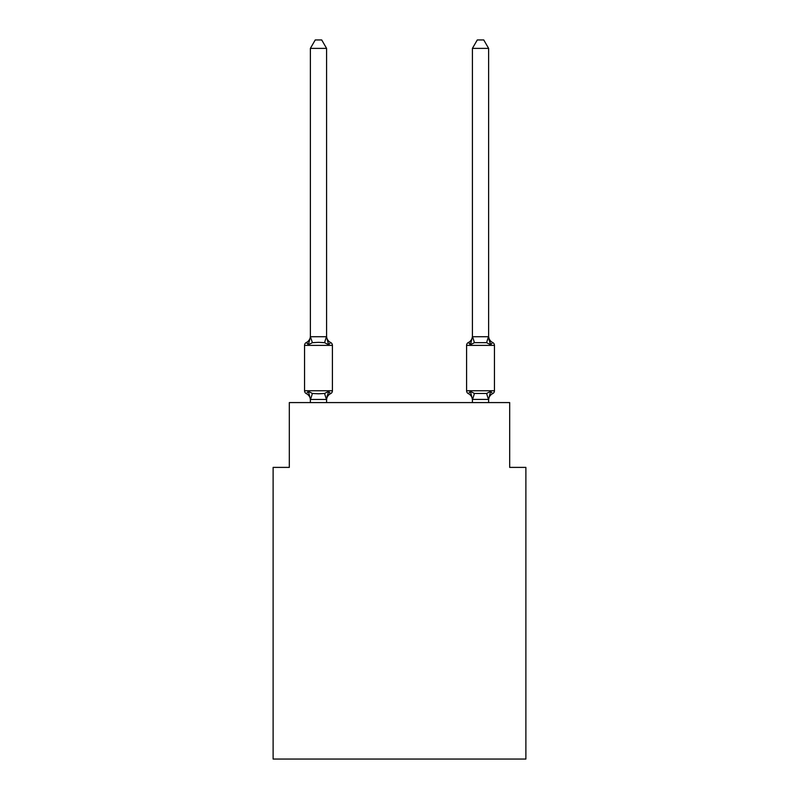 <?xml version="1.0" encoding="UTF-8"?>
<svg xmlns="http://www.w3.org/2000/svg" width="799" height="799" viewBox="0 0 799 799"><rect width="100%" height="100%" fill="white"/><g stroke="black" fill="none" stroke-linecap="round" stroke-linejoin="round"><path stroke-width="1.2" d="M525.882 759.05L525.882 467.395L509.682 467.395L509.682 402.576L289.318 402.576L289.318 467.395L273.118 467.395L273.118 759.05L525.882 759.05M330.596 393.667L328.609 391.38L330.596 393.667L328.609 391.38L330.596 393.667L328.609 391.38L330.596 393.667L328.609 391.38L330.596 393.667L328.609 391.38L330.596 393.667L328.609 391.38L330.596 393.667L328.609 391.38L330.596 393.667L328.609 391.38L330.596 393.667L328.609 391.38L330.596 393.667L328.609 391.38L330.596 393.667L328.609 391.38L330.596 393.667L328.609 391.38L326.451 399.45L310.511 399.45L308.354 391.38L306.377 393.667A3.236 3.236 0 0 1 304.549 390.751A3.236 3.236 0 0 0 306.377 393.667L308.354 391.38L306.377 393.667A3.236 3.236 0 0 1 304.549 390.751A3.236 3.236 0 0 0 306.377 393.667L308.354 391.38L306.377 393.667A3.236 3.236 0 0 1 304.549 390.751A3.236 3.236 0 0 0 306.377 393.667L308.354 391.38L306.377 393.667A3.236 3.236 0 0 1 304.549 390.751A3.236 3.236 0 0 0 306.377 393.667L308.354 391.38L306.377 393.667A3.236 3.236 0 0 1 304.549 390.751A3.236 3.236 0 0 0 306.377 393.667L308.354 391.38L306.377 393.667A3.236 3.236 0 0 1 304.549 390.751A3.236 3.236 0 0 0 306.377 393.667L308.354 391.38L306.377 393.667A3.236 3.236 0 0 1 304.549 390.751A3.236 3.236 0 0 0 306.377 393.667L308.354 391.38L306.377 393.667A3.236 3.236 0 0 1 304.549 390.751A3.236 3.236 0 0 0 306.377 393.667L308.354 391.38L306.377 393.667A3.236 3.236 0 0 1 304.549 390.751A3.236 3.236 0 0 0 306.377 393.667L308.354 391.38L306.377 393.667A3.236 3.236 0 0 1 304.549 390.751A3.236 3.236 0 0 0 306.377 393.667L308.354 391.38L306.377 393.667A3.236 3.236 0 0 1 304.549 390.751A3.236 3.236 0 0 0 306.377 393.667L308.354 391.38L306.377 393.667A3.236 3.236 0 0 1 304.549 390.751A3.236 3.236 0 0 0 306.377 393.667L308.354 391.38L306.377 393.667A3.236 3.236 0 0 1 304.549 390.751A3.236 3.236 0 0 0 306.377 393.667L308.354 391.38L306.377 393.667A3.236 3.236 0 0 1 304.549 390.751A3.236 3.236 0 0 0 306.377 393.667L308.354 391.38L306.377 393.667A3.236 3.236 0 0 1 304.549 390.751A3.236 3.236 0 0 0 306.377 393.667L308.354 391.38L306.377 393.667A3.236 3.236 0 0 1 304.549 390.751A3.236 3.236 0 0 0 306.377 393.667L308.354 391.38L306.377 393.667A3.236 3.236 0 0 1 304.549 390.751A3.236 3.236 0 0 0 306.377 393.667L308.354 391.38L306.377 393.667A3.236 3.236 0 0 1 304.549 390.751A3.236 3.236 0 0 0 306.377 393.667L308.354 391.38L306.377 393.667A3.236 3.236 0 0 1 304.549 390.751A3.236 3.236 0 0 0 306.377 393.667L308.354 391.38L306.377 393.667A3.236 3.236 0 0 1 304.549 390.751A3.236 3.236 0 0 0 306.377 393.667L308.354 391.38L306.377 393.667A3.236 3.236 0 0 1 304.549 390.751A3.236 3.236 0 0 0 306.377 393.667L308.354 391.38L306.377 393.667A3.236 3.236 0 0 1 304.549 390.751A3.236 3.236 0 0 0 306.377 393.667L308.354 391.38L306.377 393.667A3.236 3.236 0 0 1 304.549 390.751A3.236 3.236 0 0 0 306.377 393.667L308.354 391.38L306.377 393.667A3.236 3.236 0 0 1 304.549 390.751A3.236 3.236 0 0 0 306.377 393.667L308.354 391.38L306.377 393.667A3.236 3.236 0 0 1 304.549 390.751A3.236 3.236 0 0 0 306.377 393.667L308.354 391.38L312.409 393.468L318.481 393.797L324.564 393.468L328.609 391.38L330.596 393.667A3.236 3.236 0 0 0 332.414 390.751A3.236 3.236 0 0 1 330.596 393.667L329.677 393.218L330.596 393.667A3.236 3.236 0 0 0 332.414 390.751A3.236 3.236 0 0 1 330.596 393.667A3.236 3.236 0 0 0 332.414 390.751A3.236 3.236 0 0 1 330.596 393.667L329.677 393.218L330.596 393.667A3.236 3.236 0 0 0 332.414 390.751A3.236 3.236 0 0 1 330.596 393.667A3.236 3.236 0 0 0 332.414 390.751A3.236 3.236 0 0 1 330.596 393.667L329.677 393.218L330.596 393.667A3.236 3.236 0 0 0 332.414 390.751A3.236 3.236 0 0 1 330.596 393.667A3.236 3.236 0 0 0 332.414 390.751A3.236 3.236 0 0 1 330.596 393.667L329.677 393.218L330.596 393.667A3.236 3.236 0 0 0 332.414 390.751A3.236 3.236 0 0 1 330.596 393.667A3.236 3.236 0 0 0 332.414 390.751A3.236 3.236 0 0 1 330.596 393.667L329.677 393.218L330.596 393.667A3.236 3.236 0 0 0 332.414 390.751A3.236 3.236 0 0 1 330.596 393.667A3.236 3.236 0 0 0 332.414 390.751A3.236 3.236 0 0 1 330.596 393.667L329.677 393.218L330.596 393.667A3.236 3.236 0 0 0 332.414 390.751A3.236 3.236 0 0 1 330.596 393.667A3.236 3.236 0 0 0 332.414 390.751A3.236 3.236 0 0 1 330.596 393.667L329.677 393.218L330.596 393.667A3.236 3.236 0 0 0 332.414 390.751A3.236 3.236 0 0 1 330.596 393.667A3.236 3.236 0 0 0 332.414 390.751A3.236 3.236 0 0 1 330.596 393.667L329.677 393.218L330.596 393.667A3.236 3.236 0 0 0 332.414 390.751A3.236 3.236 0 0 1 330.596 393.667A3.236 3.236 0 0 0 332.414 390.751A3.236 3.236 0 0 1 330.596 393.667L329.677 393.218L330.596 393.667A3.236 3.236 0 0 0 332.414 390.751A3.236 3.236 0 0 1 330.596 393.667A3.236 3.236 0 0 0 332.414 390.751A3.236 3.236 0 0 1 330.596 393.667L329.677 393.218L330.596 393.667A3.236 3.236 0 0 0 332.414 390.751A3.236 3.236 0 0 1 330.596 393.667A3.236 3.236 0 0 0 332.414 390.751A3.236 3.236 0 0 1 330.596 393.667L329.677 393.218L330.596 393.667A3.236 3.236 0 0 0 332.414 390.751A3.236 3.236 0 0 1 330.596 393.667A3.236 3.236 0 0 0 332.414 390.751A3.236 3.236 0 0 1 330.596 393.667L329.677 393.218L330.596 393.667A3.236 3.236 0 0 0 332.414 390.751A3.236 3.236 0 0 1 330.596 393.667A3.236 3.236 0 0 0 332.414 390.751A3.236 3.236 0 0 1 330.596 393.667L328.609 391.38L330.596 393.667A7.131 7.131 0 0 0 326.581 400.079M326.581 48.379L310.382 48.379L315.245 39.95L321.717 39.95L326.581 48.379L326.581 337.018L328.609 344.749L330.596 342.471L328.609 344.749L324.564 342.661L318.481 342.342L312.409 342.661L308.354 344.749L306.377 342.471A3.236 3.236 0 0 0 304.549 345.378A3.236 3.236 0 0 1 306.377 342.471L307.295 342.911L306.377 342.471A3.236 3.236 0 0 0 304.549 345.378L304.549 390.751L332.414 390.751L332.414 345.378A3.236 3.236 0 0 0 330.596 342.471A3.236 3.236 0 0 1 332.414 345.378A3.236 3.236 0 0 0 330.596 342.471L328.609 344.749L330.596 342.471A3.236 3.236 0 0 1 332.414 345.378A3.236 3.236 0 0 0 330.596 342.471L328.609 344.749L330.596 342.471A3.236 3.236 0 0 1 332.414 345.378A3.236 3.236 0 0 0 330.596 342.471L328.609 344.749L330.596 342.471A3.236 3.236 0 0 1 332.414 345.378A3.236 3.236 0 0 0 330.596 342.471L328.609 344.749L330.596 342.471A3.236 3.236 0 0 1 332.414 345.378A3.236 3.236 0 0 0 330.596 342.471L328.609 344.749L330.596 342.471A3.236 3.236 0 0 1 332.414 345.378A3.236 3.236 0 0 0 330.596 342.471L328.609 344.749L330.596 342.471A3.236 3.236 0 0 1 332.414 345.378A3.236 3.236 0 0 0 330.596 342.471L328.609 344.749L330.596 342.471A3.236 3.236 0 0 1 332.414 345.378A3.236 3.236 0 0 0 330.596 342.471L328.609 344.749L330.596 342.471A3.236 3.236 0 0 1 332.414 345.378A3.236 3.236 0 0 0 330.596 342.471L328.609 344.749L330.596 342.471A3.236 3.236 0 0 1 332.414 345.378A3.236 3.236 0 0 0 330.596 342.471L328.609 344.749L330.596 342.471A3.236 3.236 0 0 1 332.414 345.378A3.236 3.236 0 0 0 330.596 342.471L328.609 344.749L330.596 342.471A3.236 3.236 0 0 1 332.414 345.378A3.236 3.236 0 0 0 330.596 342.471L328.609 344.749L330.596 342.471A3.236 3.236 0 0 1 332.414 345.378A3.236 3.236 0 0 0 330.596 342.471L328.609 344.749L330.596 342.471A3.236 3.236 0 0 1 332.414 345.378A3.236 3.236 0 0 0 330.596 342.471L328.609 344.749L330.596 342.471A3.236 3.236 0 0 1 332.414 345.378A3.236 3.236 0 0 0 330.596 342.471L328.609 344.749L330.596 342.471A3.236 3.236 0 0 1 332.414 345.378A3.236 3.236 0 0 0 330.596 342.471L328.609 344.749L330.596 342.471A3.236 3.236 0 0 1 332.414 345.378A3.236 3.236 0 0 0 330.596 342.471L328.609 344.749L330.596 342.471A3.236 3.236 0 0 1 332.414 345.378A3.236 3.236 0 0 0 330.596 342.471L328.609 344.749L330.596 342.471A3.236 3.236 0 0 1 332.414 345.378A3.236 3.236 0 0 0 330.596 342.471L328.609 344.749L330.596 342.471A3.236 3.236 0 0 1 332.414 345.378A3.236 3.236 0 0 0 330.596 342.471L328.609 344.749L330.596 342.471A3.236 3.236 0 0 1 332.414 345.378A3.236 3.236 0 0 0 330.596 342.471L328.609 344.749L330.596 342.471A3.236 3.236 0 0 1 332.414 345.378A3.236 3.236 0 0 0 330.596 342.471L328.609 344.749L330.596 342.471A3.236 3.236 0 0 1 332.414 345.378A3.236 3.236 0 0 0 330.596 342.471L328.609 344.749L330.596 342.471A3.236 3.236 0 0 1 332.414 345.378A3.236 3.236 0 0 0 330.596 342.471L328.609 344.749L330.596 342.471A3.236 3.236 0 0 1 332.414 345.378L304.549 345.378A3.236 3.236 0 0 1 306.377 342.471L307.295 342.911L306.377 342.471A3.236 3.236 0 0 0 304.549 345.378A3.236 3.236 0 0 1 306.377 342.471L307.295 342.911L306.377 342.471A3.236 3.236 0 0 0 304.549 345.378A3.236 3.236 0 0 1 306.377 342.471L307.295 342.911L306.377 342.471A3.236 3.236 0 0 0 304.549 345.378A3.236 3.236 0 0 1 306.377 342.471L307.295 342.911L306.377 342.471A3.236 3.236 0 0 0 304.549 345.378A3.236 3.236 0 0 1 306.377 342.471L307.295 342.911L306.377 342.471A3.236 3.236 0 0 0 304.549 345.378A3.236 3.236 0 0 1 306.377 342.471L307.295 342.911L306.377 342.471A3.236 3.236 0 0 0 304.549 345.378A3.236 3.236 0 0 1 306.377 342.471L307.295 342.911L306.377 342.471A3.236 3.236 0 0 0 304.549 345.378A3.236 3.236 0 0 1 306.377 342.471L307.295 342.911L306.377 342.471A3.236 3.236 0 0 0 304.549 345.378A3.236 3.236 0 0 1 306.377 342.471L307.295 342.911L306.377 342.471A3.236 3.236 0 0 0 304.549 345.378A3.236 3.236 0 0 1 306.377 342.471L307.295 342.911L306.377 342.471A3.236 3.236 0 0 0 304.549 345.378A3.236 3.236 0 0 1 306.377 342.471L307.295 342.911L306.377 342.471A3.236 3.236 0 0 0 304.549 345.378A3.236 3.236 0 0 1 306.377 342.471L308.354 344.749L306.377 342.471A7.131 7.131 0 0 0 310.382 336.059M326.581 337.018L326.581 336.059L326.581 337.018M326.581 399.12L327.35 395.305M488.618 336.059L488.618 336.059A7.131 7.131 0 0 0 492.623 342.471A3.236 3.236 0 0 1 494.451 345.378A3.236 3.236 0 0 0 492.623 342.471A3.236 3.236 0 0 1 494.451 345.378A3.236 3.236 0 0 0 492.623 342.471A3.236 3.236 0 0 1 494.451 345.378A3.236 3.236 0 0 0 492.623 342.471A3.236 3.236 0 0 1 494.451 345.378A3.236 3.236 0 0 0 492.623 342.471A3.236 3.236 0 0 1 494.451 345.378A3.236 3.236 0 0 0 492.623 342.471A3.236 3.236 0 0 1 494.451 345.378A3.236 3.236 0 0 0 492.623 342.471A3.236 3.236 0 0 1 494.451 345.378A3.236 3.236 0 0 0 492.623 342.471A3.236 3.236 0 0 1 494.451 345.378A3.236 3.236 0 0 0 492.623 342.471A3.236 3.236 0 0 1 494.451 345.378A3.236 3.236 0 0 0 492.623 342.471A3.236 3.236 0 0 1 494.451 345.378A3.236 3.236 0 0 0 492.623 342.471A3.236 3.236 0 0 1 494.451 345.378A3.236 3.236 0 0 0 492.623 342.471A3.236 3.236 0 0 1 494.451 345.378A3.236 3.236 0 0 0 492.623 342.471L490.646 344.749L488.948 339.455L490.646 344.749L492.623 342.471L490.646 344.749L488.948 339.455L490.646 344.749L492.623 342.471L490.646 344.749L488.948 339.455L490.646 344.749L492.623 342.471L490.646 344.749L488.948 339.455L490.646 344.749L492.623 342.471L490.646 344.749L488.948 339.455L490.646 344.749L492.623 342.471L490.646 344.749L488.948 339.455L490.646 344.749L492.623 342.471L490.646 344.749L488.948 339.455L490.646 344.749L492.623 342.471L490.646 344.749L488.948 339.455L490.646 344.749L492.623 342.471L490.646 344.749L488.948 339.455L490.646 344.749L492.623 342.471L490.646 344.749L488.948 339.455L490.646 344.749L492.623 342.471L490.646 344.749L488.948 339.455L490.646 344.749L492.623 342.471L490.646 344.749L488.948 339.455L490.646 344.749L492.623 342.471A3.236 3.236 0 0 1 494.451 345.378L494.451 390.751A3.236 3.236 0 0 1 492.623 393.667L490.646 391.38L492.623 393.667A3.236 3.236 0 0 0 494.451 390.751A3.236 3.236 0 0 1 492.623 393.667A3.236 3.236 0 0 0 494.451 390.751A3.236 3.236 0 0 1 492.623 393.667A3.236 3.236 0 0 0 494.451 390.751A3.236 3.236 0 0 1 492.623 393.667A3.236 3.236 0 0 0 494.451 390.751A3.236 3.236 0 0 1 492.623 393.667A3.236 3.236 0 0 0 494.451 390.751A3.236 3.236 0 0 1 492.623 393.667A3.236 3.236 0 0 0 494.451 390.751A3.236 3.236 0 0 1 492.623 393.667A3.236 3.236 0 0 0 494.451 390.751A3.236 3.236 0 0 1 492.623 393.667A3.236 3.236 0 0 0 494.451 390.751A3.236 3.236 0 0 1 492.623 393.667A3.236 3.236 0 0 0 494.451 390.751A3.236 3.236 0 0 1 492.623 393.667A3.236 3.236 0 0 0 494.451 390.751A3.236 3.236 0 0 1 492.623 393.667A3.236 3.236 0 0 0 494.451 390.751A3.236 3.236 0 0 1 492.623 393.667A3.236 3.236 0 0 0 494.451 390.751A3.236 3.236 0 0 1 492.623 393.667L490.646 391.38L486.591 393.468L474.436 393.468L470.391 391.38L468.404 393.667A3.236 3.236 0 0 1 466.586 390.751A3.236 3.236 0 0 0 468.404 393.667A7.131 7.131 0 0 1 472.419 400.079L472.419 399.12L472.419 400.079A7.131 7.131 0 0 0 468.404 393.667A3.236 3.236 0 0 1 466.586 390.751A3.236 3.236 0 0 0 468.404 393.667A3.236 3.236 0 0 1 466.586 390.751A3.236 3.236 0 0 0 468.404 393.667A7.131 7.131 0 0 1 472.419 400.079A7.131 7.131 0 0 0 468.404 393.667A3.236 3.236 0 0 1 466.586 390.751A3.236 3.236 0 0 0 468.404 393.667A3.236 3.236 0 0 1 466.586 390.751A3.236 3.236 0 0 0 468.404 393.667A7.131 7.131 0 0 1 472.419 400.079A7.131 7.131 0 0 0 468.404 393.667A3.236 3.236 0 0 1 466.586 390.751A3.236 3.236 0 0 0 468.404 393.667A3.236 3.236 0 0 1 466.586 390.751A3.236 3.236 0 0 0 468.404 393.667A7.131 7.131 0 0 1 472.419 400.079A7.131 7.131 0 0 0 468.404 393.667A3.236 3.236 0 0 1 466.586 390.751A3.236 3.236 0 0 0 468.404 393.667A3.236 3.236 0 0 1 466.586 390.751A3.236 3.236 0 0 0 468.404 393.667A7.131 7.131 0 0 1 472.419 400.079A7.131 7.131 0 0 0 468.404 393.667A3.236 3.236 0 0 1 466.586 390.751A3.236 3.236 0 0 0 468.404 393.667A3.236 3.236 0 0 1 466.586 390.751A3.236 3.236 0 0 0 468.404 393.667A7.131 7.131 0 0 1 472.419 400.079A7.131 7.131 0 0 0 468.404 393.667A3.236 3.236 0 0 1 466.586 390.751A3.236 3.236 0 0 0 468.404 393.667L470.391 391.38L468.404 393.667A3.236 3.236 0 0 1 466.586 390.751A3.236 3.236 0 0 0 468.404 393.667A7.131 7.131 0 0 1 472.419 400.079A7.131 7.131 0 0 0 468.404 393.667A3.236 3.236 0 0 1 466.586 390.751A3.236 3.236 0 0 0 468.404 393.667A3.236 3.236 0 0 1 466.586 390.751A3.236 3.236 0 0 0 468.404 393.667A7.131 7.131 0 0 1 472.419 400.079A7.131 7.131 0 0 0 468.404 393.667A3.236 3.236 0 0 1 466.586 390.751A3.236 3.236 0 0 0 468.404 393.667A3.236 3.236 0 0 1 466.586 390.751A3.236 3.236 0 0 0 468.404 393.667A7.131 7.131 0 0 1 472.419 400.079A7.131 7.131 0 0 0 468.404 393.667A3.236 3.236 0 0 1 466.586 390.751A3.236 3.236 0 0 0 468.404 393.667A3.236 3.236 0 0 1 466.586 390.751A3.236 3.236 0 0 0 468.404 393.667A7.131 7.131 0 0 1 472.419 400.079A7.131 7.131 0 0 0 468.404 393.667A3.236 3.236 0 0 1 466.586 390.751A3.236 3.236 0 0 0 468.404 393.667A3.236 3.236 0 0 1 466.586 390.751A3.236 3.236 0 0 0 468.404 393.667A7.131 7.131 0 0 1 472.419 400.079A7.131 7.131 0 0 0 468.404 393.667A3.236 3.236 0 0 1 466.586 390.751A3.236 3.236 0 0 0 468.404 393.667A3.236 3.236 0 0 1 466.586 390.751A3.236 3.236 0 0 0 468.404 393.667A7.131 7.131 0 0 1 472.419 400.079A7.131 7.131 0 0 0 468.404 393.667A3.236 3.236 0 0 1 466.586 390.751A3.236 3.236 0 0 0 468.404 393.667L470.391 391.38L468.404 393.667A3.236 3.236 0 0 1 466.586 390.751A3.236 3.236 0 0 0 468.404 393.667L470.391 391.38L468.404 393.667A7.131 7.131 0 0 1 472.419 400.079M488.618 402.576L488.618 399.41L472.419 399.41L470.391 391.38L468.404 393.667M488.948 339.455L490.646 344.749L486.591 342.661L474.436 342.661L470.391 344.749L471.14 342.182L470.391 344.749L471.14 342.182L470.391 344.749L471.14 342.182L470.391 344.749L471.14 342.182L470.391 344.749L471.14 342.182L470.391 344.749L471.14 342.182L470.391 344.749L471.14 342.182L470.391 344.749L471.14 342.182L470.391 344.749L471.14 342.182L470.391 344.749L471.14 342.182L470.391 344.749L471.14 342.182L470.391 344.749L471.14 342.182L470.391 344.749L468.404 342.471A3.236 3.236 0 0 0 466.586 345.378A3.236 3.236 0 0 1 468.404 342.471L469.323 342.911L468.404 342.471A3.236 3.236 0 0 0 466.586 345.378A3.236 3.236 0 0 1 468.404 342.471A3.236 3.236 0 0 0 466.586 345.378A3.236 3.236 0 0 1 468.404 342.471L469.323 342.911L468.404 342.471A3.236 3.236 0 0 0 466.586 345.378A3.236 3.236 0 0 1 468.404 342.471A3.236 3.236 0 0 0 466.586 345.378A3.236 3.236 0 0 1 468.404 342.471L469.323 342.911L468.404 342.471A3.236 3.236 0 0 0 466.586 345.378A3.236 3.236 0 0 1 468.404 342.471A3.236 3.236 0 0 0 466.586 345.378A3.236 3.236 0 0 1 468.404 342.471L469.323 342.911L468.404 342.471A3.236 3.236 0 0 0 466.586 345.378A3.236 3.236 0 0 1 468.404 342.471A3.236 3.236 0 0 0 466.586 345.378A3.236 3.236 0 0 1 468.404 342.471L469.323 342.911L468.404 342.471A3.236 3.236 0 0 0 466.586 345.378A3.236 3.236 0 0 1 468.404 342.471A3.236 3.236 0 0 0 466.586 345.378A3.236 3.236 0 0 1 468.404 342.471L469.323 342.911L468.404 342.471A3.236 3.236 0 0 0 466.586 345.378A3.236 3.236 0 0 1 468.404 342.471A3.236 3.236 0 0 0 466.586 345.378A3.236 3.236 0 0 1 468.404 342.471L469.323 342.911L468.404 342.471A3.236 3.236 0 0 0 466.586 345.378A3.236 3.236 0 0 1 468.404 342.471A3.236 3.236 0 0 0 466.586 345.378A3.236 3.236 0 0 1 468.404 342.471L469.323 342.911L468.404 342.471A3.236 3.236 0 0 0 466.586 345.378A3.236 3.236 0 0 1 468.404 342.471A3.236 3.236 0 0 0 466.586 345.378A3.236 3.236 0 0 1 468.404 342.471L469.323 342.911L468.404 342.471A3.236 3.236 0 0 0 466.586 345.378A3.236 3.236 0 0 1 468.404 342.471A3.236 3.236 0 0 0 466.586 345.378A3.236 3.236 0 0 1 468.404 342.471L469.323 342.911L468.404 342.471A3.236 3.236 0 0 0 466.586 345.378A3.236 3.236 0 0 1 468.404 342.471A3.236 3.236 0 0 0 466.586 345.378A3.236 3.236 0 0 1 468.404 342.471L469.323 342.911L468.404 342.471A3.236 3.236 0 0 0 466.586 345.378A3.236 3.236 0 0 1 468.404 342.471A3.236 3.236 0 0 0 466.586 345.378A3.236 3.236 0 0 1 468.404 342.471L469.323 342.911L468.404 342.471A3.236 3.236 0 0 0 466.586 345.378A3.236 3.236 0 0 1 468.404 342.471A3.236 3.236 0 0 0 466.586 345.378L466.586 390.751L494.451 390.751L494.451 345.378L494.451 390.751M488.618 400.079L488.618 400.079A7.131 7.131 0 0 1 492.623 393.667M310.382 48.379L310.382 337.018L308.354 344.749L306.377 342.471M472.419 399.41L472.419 402.576M471.14 342.182L470.391 344.749L468.404 342.471A3.236 3.236 0 0 0 466.586 345.378L494.451 345.378M312.409 342.661L310.382 336.719L326.581 336.719M326.581 402.576L326.581 399.41M310.382 402.576L310.382 399.41M310.382 399.12L310.382 400.079A7.131 7.131 0 0 0 306.377 393.667M326.581 336.059A7.131 7.131 0 0 0 330.596 342.471M488.618 336.719L488.618 48.379L472.419 48.379L472.419 336.719L488.618 336.719L490.646 344.749M470.391 344.749L472.419 336.719M490.646 391.38L488.618 399.41M472.419 336.059A7.131 7.131 0 0 1 468.404 342.471M472.419 48.379L477.283 39.95L483.755 39.95L488.618 48.379M312.409 393.468L310.511 399.45M324.564 393.468L326.451 399.45M326.451 336.679L324.564 342.661M488.489 399.45L486.591 393.468M472.549 399.45L474.436 393.468M486.591 342.661L488.489 336.679M474.436 342.661L472.549 336.679"/></g></svg>
